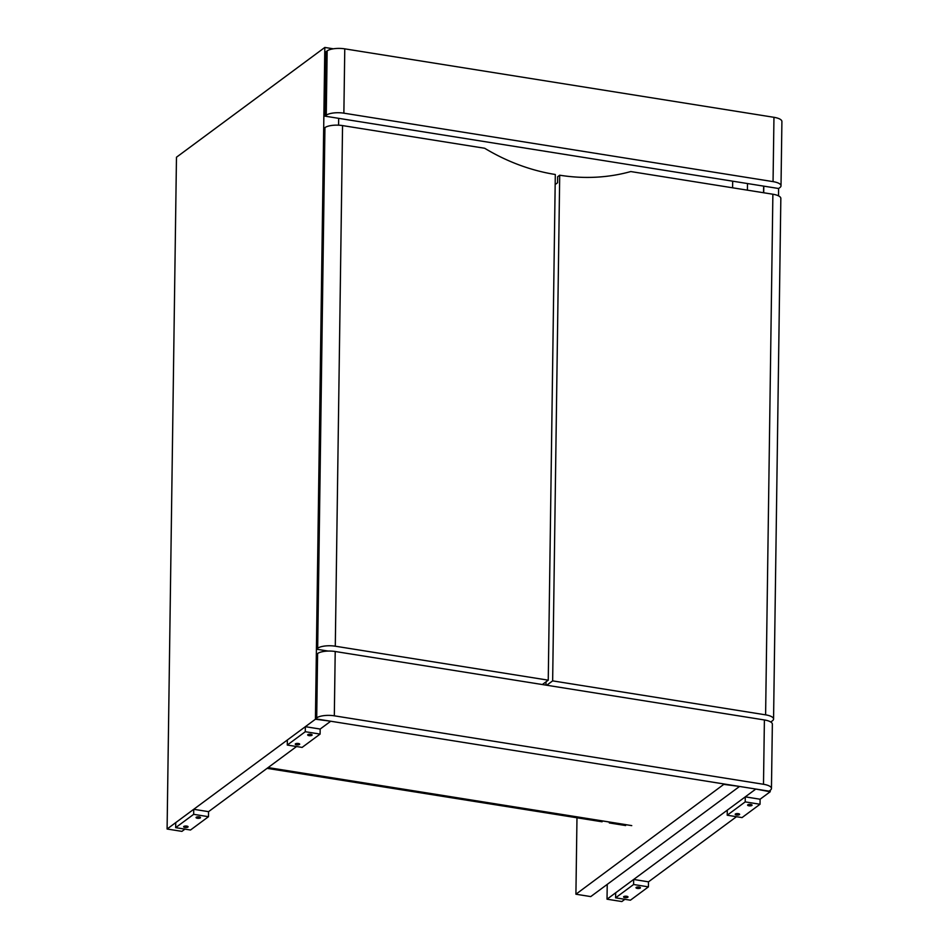 <?xml version="1.0" encoding="UTF-8"?>
<svg xmlns="http://www.w3.org/2000/svg" width="949" height="949" viewBox="0 0 949 949"><rect width="100%" height="100%" fill="white"/><g stroke="black" fill="none" stroke-linecap="round" stroke-linejoin="round"><path stroke-width="1.42" d="M625.877 824.645L268.116 767.575M732.675 181.188L732.592 187.795M724.265 784.016L575.913 894.219L576.98 817.789M739.081 786.377L724.253 784.432M747.504 183.548L747.409 190.168M739.081 786.792L590.741 896.591L575.913 894.219M778.607 188.507L324.997 116.158L325.898 51.827L327.156 50.902A13.357 4.448 0.8 0 1 344.772 48.85L343.87 113.168L773.055 181.627A13.357 4.448 -179.2 0 1 781.015 185.814A13.357 4.448 -179.2 0 1 779.876 187.582L778.607 188.507L778.512 195.85M769.9 721.525L771.157 722.272M770.208 790.303L770.185 791.763L760.102 799.224L760.03 804.254L742.035 817.587L727.207 815.215L745.214 801.893L760.03 804.254M763.791 186.146L763.696 192.766M755.368 788.975L770.185 791.763M736.495 816.698L648.487 881.835L648.416 886.864L630.421 900.198L615.593 897.825L633.6 884.504L648.416 886.864M624.869 899.308L621.844 901.55L607.028 899.189L607.23 884.385M755.368 789.39L607.028 899.189M324.819 47.45L315.436 719.223L167.095 829.011L176.467 157.237L324.819 47.45L333.324 48.802M330.264 721.157L315.436 719.223M338.674 118.34L338.579 125.185M184.936 829.129L181.911 831.371L167.095 829.011M330.252 721.584L320.169 729.046L320.098 734.087L302.102 747.409L287.274 745.048L305.281 731.715L320.098 734.087M296.562 746.519L208.555 811.656L208.483 816.698L190.488 830.019L175.66 827.647L193.667 814.325L208.483 816.698M183.821 826.449A2.23 0.735 -179.2 0 0 183.632 826.733A2.23 0.735 -179.2 0 0 185.399 827.492A2.23 0.735 -179.2 0 0 187.902 827.089A2.23 0.735 -179.2 0 0 188.092 826.804A2.23 0.735 -179.2 0 0 186.324 826.045A2.23 0.735 -179.2 0 0 183.821 826.449M196.253 817.255A2.23 0.735 -179.2 0 0 196.063 817.54A2.23 0.735 -179.2 0 0 197.819 818.299A2.23 0.735 -179.2 0 0 200.322 817.896A2.23 0.735 -179.2 0 0 200.512 817.611A2.23 0.735 -179.2 0 0 198.744 816.852A2.23 0.735 -179.2 0 0 196.253 817.255M175.66 827.647L175.731 822.617L193.738 809.295L208.555 811.656M193.738 809.295L193.667 814.325M295.447 743.838A2.23 0.735 -179.2 0 0 295.258 744.123A2.23 0.735 -179.2 0 0 297.013 744.882A2.23 0.735 -179.2 0 0 299.516 744.479A2.23 0.735 -179.2 0 0 299.706 744.194A2.23 0.735 -179.2 0 0 297.95 743.447A2.23 0.735 -179.2 0 0 295.447 743.838M307.867 734.645A2.23 0.735 -179.2 0 0 307.678 734.929A2.23 0.735 -179.2 0 0 309.433 735.689A2.23 0.735 -179.2 0 0 311.936 735.285A2.23 0.735 -179.2 0 0 312.126 735A2.23 0.735 -179.2 0 0 310.37 734.241A2.23 0.735 -179.2 0 0 307.867 734.645M287.274 745.048L287.345 740.006L305.353 726.685L320.169 729.046M305.353 726.685L305.281 731.715M640.255 888.074A2.23 0.735 -179.2 0 0 640.445 887.778A2.23 0.735 -179.2 0 0 638.677 887.03A2.23 0.735 -179.2 0 0 636.186 887.422A2.23 0.735 -179.2 0 0 635.996 887.718A2.23 0.735 -179.2 0 0 637.752 888.466A2.23 0.735 -179.2 0 0 640.255 888.074M627.835 897.268A2.23 0.735 -179.2 0 0 628.024 896.971A2.23 0.735 -179.2 0 0 626.257 896.224A2.23 0.735 -179.2 0 0 623.754 896.615A2.23 0.735 -179.2 0 0 623.564 896.912A2.23 0.735 -179.2 0 0 625.332 897.659A2.23 0.735 -179.2 0 0 627.835 897.268M633.6 884.504L633.671 879.462L615.664 892.795L615.593 897.825M633.671 879.462L648.487 881.835M751.869 805.464A2.23 0.735 -179.2 0 0 752.059 805.167A2.23 0.735 -179.2 0 0 750.303 804.42A2.23 0.735 -179.2 0 0 747.8 804.811A2.23 0.735 -179.2 0 0 747.61 805.108A2.23 0.735 -179.2 0 0 749.366 805.855A2.23 0.735 -179.2 0 0 751.869 805.464M739.449 814.657A2.23 0.735 -179.2 0 0 739.639 814.361A2.23 0.735 -179.2 0 0 737.871 813.613A2.23 0.735 -179.2 0 0 735.38 814.005A2.23 0.735 -179.2 0 0 735.19 814.301A2.23 0.735 -179.2 0 0 736.946 815.049A2.23 0.735 -179.2 0 0 739.449 814.657M745.214 801.893L745.285 796.852L727.278 810.185L727.207 815.215M745.285 796.852L760.102 799.224M267.072 768.346L602.081 821.787M609.329 822.949L625.616 825.547M268.081 767.599L631.749 825.618M324.997 116.158L326.254 115.22L327.156 50.902M344.772 48.85L773.957 117.308A13.357 4.448 0.8 0 1 781.905 121.496L781.015 185.814M343.87 113.168A13.357 4.448 -179.2 0 0 326.254 115.22M316.705 717.871L315.436 718.796L769.058 791.158L770.315 790.22A13.357 4.448 -179.2 0 0 771.454 788.465A13.357 4.448 -179.2 0 0 763.494 784.277L334.321 715.819A13.357 4.448 -179.2 0 0 316.705 717.871L317.595 653.541A13.357 4.448 0.8 0 1 335.211 651.5L764.396 719.959A13.357 4.448 0.8 0 1 772.356 724.134L771.454 788.465M315.436 718.796L316.337 654.478L317.595 653.541M763.554 192.742L763.648 186.123M555.307 174.497L548.249 680.172L335.294 646.21A13.357 4.448 -179.2 0 0 317.666 648.25L324.938 127.629A13.357 4.448 0.8 0 1 342.553 125.588L484.666 148.258A197.262 170.488 -126.5 0 0 555.307 174.497M542.354 684.537L548.249 680.172M328.164 651.061L316.408 649.187L317.666 648.25M316.408 649.187L323.68 128.566L324.938 127.629M555.165 184.545L557.573 182.766L557.656 176.728L559.708 175.209L552.65 680.872L765.606 714.846L772.877 194.225L630.765 171.555A197.262 170.488 53.5 0 1 559.708 175.209M546.043 681.809L545.995 685.119M546.754 685.237L552.65 680.872M771.169 721.726L772.427 720.789A13.357 4.448 -179.2 0 0 773.565 719.034A13.357 4.448 -179.2 0 0 765.606 714.846M772.877 194.225A13.357 4.448 0.8 0 1 780.837 198.412L773.565 719.034M773.055 181.627L773.957 117.308M335.211 651.5L334.321 715.819M763.494 784.277L764.396 719.959M342.553 125.588L335.294 646.21"/></g></svg>
